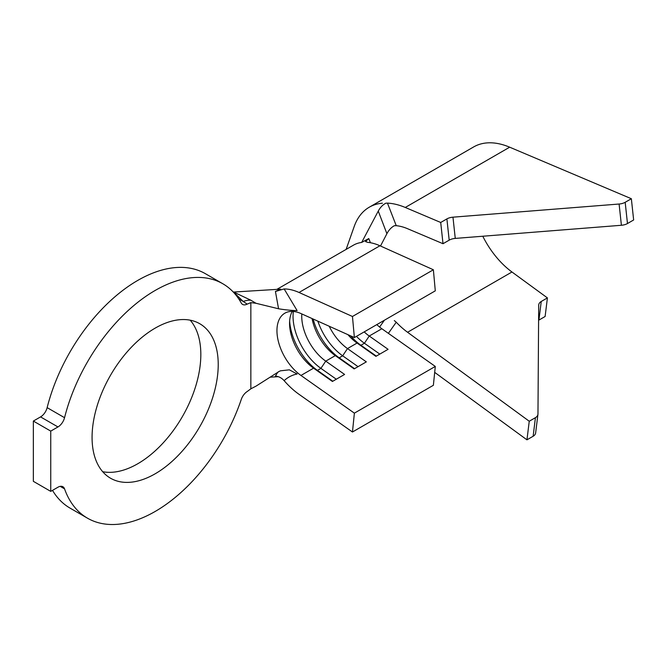 <?xml version="1.0" encoding="UTF-8"?>
<svg xmlns="http://www.w3.org/2000/svg" width="667" height="667" viewBox="0 0 667 667"><rect width="100%" height="100%" fill="white"/><g stroke="black" fill="none" stroke-linecap="round" stroke-linejoin="round"><path stroke-width="1" d="M155.153 473.803A89.203 51.501 120 0 0 213.423 395.197A89.203 51.501 120 0 0 199.75 323.72A89.203 51.501 120 0 0 155.153 328.139A89.203 51.501 120 0 0 96.873 406.745A89.203 51.501 120 0 0 110.547 478.222A89.203 51.501 120 0 0 155.153 473.803M102.71 471.711A89.203 51.501 120 0 0 137.752 463.757A89.203 51.501 120 0 0 193.38 393.138A89.203 51.501 120 0 0 190.195 320.177M155.153 511.472A135.343 78.139 120 0 0 241.254 399.483A9.847 5.686 -60 0 1 247.199 391.529L250.85 388.811L250.85 302.626L247.199 304.119A9.847 5.686 -60 0 1 242.596 304.427A9.847 5.686 -60 0 1 241.254 303.026A135.343 78.139 120 0 0 222.82 283.758A135.343 78.139 120 0 0 64.549 417.692A9.847 5.686 -60 0 1 57.962 426.947L50.75 431.107L33.35 421.06L33.35 481.332L50.75 491.379L57.962 487.218A9.847 5.686 -60 0 1 62.881 486.735A9.847 5.686 -60 0 1 64.549 488.861A135.343 78.139 120 0 0 87.477 518.176A135.343 78.139 120 0 0 155.153 511.472M276.872 289.378L353.46 245.164A62.748 36.226 60 0 1 361.672 242.438L368.776 238.561L365.516 241.562L367.6 242.346A62.748 36.226 -120 0 1 379.94 245.764L433.375 269.768L435.293 290.845L354.377 337.56L352.459 316.483L299.033 292.471A62.748 36.226 -120 0 0 284.142 288.936L297.115 310.589C291.612 310.514 285.426 309.913 278.564 308.779L275.429 291.462L280.757 289.144L233.292 292.063M280.415 370.827L289.361 369.835L297.115 373.995C292.129 375.021 287.802 377.247 284.142 380.665A62.748 36.226 -120 0 0 299.033 394.322L352.459 432.008L354.377 413.148L300.95 375.454A38.144 22.019 60 0 1 289.845 364.657A38.144 22.019 60 0 1 289.845 311.531A38.144 22.019 60 0 1 300.95 313.548L354.377 337.56M347.924 334.659A38.144 22.019 60 0 0 357.062 343.055L347.49 348.583L366.333 361.873L354.16 368.909L335.309 355.619A38.144 22.019 60 0 1 312.064 318.543M313.148 319.034A44.297 25.571 60 0 0 339.186 357.82L335.309 355.619L325.746 361.139A38.144 22.019 60 0 1 301.826 313.949M300.95 375.454L313.565 368.176L317.434 370.377L320.91 368.367L325.746 361.139L344.589 374.437L332.408 381.466L313.565 368.176A38.144 22.019 60 0 1 289.561 323.362A38.144 22.019 60 0 1 292.229 311.406M352.459 432.008L433.375 385.293L435.293 366.433L381.858 328.739A38.144 22.019 60 0 1 376.805 324.612M381.858 328.739L369.243 336.026A38.144 22.019 60 0 1 364.19 331.891M354.569 368.668L339.186 357.82L342.663 355.811L347.49 348.583A38.144 22.019 60 0 1 329.215 326.246M52.51 490.37A135.343 78.139 120 0 0 70.077 508.129L87.477 518.176M247.199 304.119L243.188 301.442L233.45 291.971L250.742 300.158L255.995 303.277L278.564 308.779M222.82 283.758L205.419 273.712A135.343 78.139 120 0 0 47.149 407.645L64.549 417.692M57.962 426.947L40.562 416.9L33.35 421.06M50.75 431.107L50.75 491.379M40.562 416.9A9.847 5.686 120 0 0 47.149 407.645M278.364 376.688L270.11 377.18M250.85 388.811L255.995 386.151L278.564 371.811M255.995 303.277L250.85 302.626M284.142 380.665C281.716 377.947 278.806 376.421 275.429 376.08L277.68 372.378M275.429 291.462L284.142 288.936M433.375 269.768L352.459 316.483M435.293 366.433L354.377 413.148M376.313 356.111L360.93 345.264L364.415 343.255L369.243 336.026L388.086 349.316L375.905 356.353L357.062 343.055L360.93 345.264A44.297 25.571 60 0 1 350.65 335.885M250.742 300.158A24.604 17.234 133.9 0 0 243.188 301.442L238.711 298.858M379.606 327.047L384.384 320.235M361.672 242.438L378.256 211.105C380.19 207.462 382.716 204.819 385.826 203.193L387.46 203.118L396.24 225.679A63.982 36.935 60 0 1 407.57 228.706L443.013 243.713L440.712 222.478L405.269 207.462A88.586 51.142 -120 0 0 387.46 203.118M382.441 203.193A88.586 51.142 -120 0 0 369.251 207.22A88.586 51.142 -120 0 0 354.202 226.497L346.123 249.4M396.24 225.679L394.322 225.713C391.246 227.43 388.778 230.09 386.902 233.683L380.507 246.015M368.776 238.561L370.418 242.73M386.902 233.683L378.256 211.105M434.684 372.369L526.955 439.828L529.248 421.236L407.57 332.266A63.982 36.935 60 0 1 396.24 322.219L388.377 333.342M627.472 223.537A8.613 4.269 173.8 0 1 621.402 225.271L619.101 204.027A8.613 4.269 -6.2 0 0 625.179 202.293L627.472 223.537L633.65 219.968L631.349 198.724L509.671 147.19A88.586 51.142 -120 0 0 473.645 146.94L369.251 207.22M619.101 204.027L452.968 217.175L455.261 238.411L621.402 225.271M631.349 198.724L625.179 202.293M455.261 238.411A8.613 4.269 -6.2 0 0 449.191 240.153L446.89 218.909L440.712 222.478M446.89 218.909A8.613 4.269 173.8 0 1 452.968 217.175M443.013 243.713L449.191 240.153M394.322 320.585L396.24 322.219M537.936 414.315L535.643 432.9A8.613 5.586 -173 0 1 533.133 436.26L535.426 417.667A8.613 5.586 7 0 0 537.936 414.315A8.613 5.586 7 0 0 537.969 413.89L538.694 305.253A8.613 5.586 -173 0 1 538.728 304.836A8.613 5.586 -173 0 1 541.237 301.476L547.415 297.907L511.964 271.994A63.982 36.935 60 0 1 482.783 236.235M535.426 417.667L529.248 421.236M533.133 436.26L526.955 439.828M541.237 301.476L538.936 320.068L545.114 316.5L547.415 297.907M358.046 366.658L342.663 355.811A44.297 25.571 60 0 1 317.859 321.152M379.798 354.102L364.415 343.255A44.297 25.571 60 0 1 356.436 336.368M336.293 379.223L320.91 368.367A44.297 25.571 60 0 1 293.355 311.464M332.816 381.232L317.434 370.377A44.297 25.571 60 0 1 289.645 320.994M64.549 488.861L60.197 486.351M379.94 245.764L299.033 292.471M509.671 147.19L405.269 207.462M511.964 271.994L407.57 332.266M278.172 371.936L280.415 370.835"/></g></svg>
